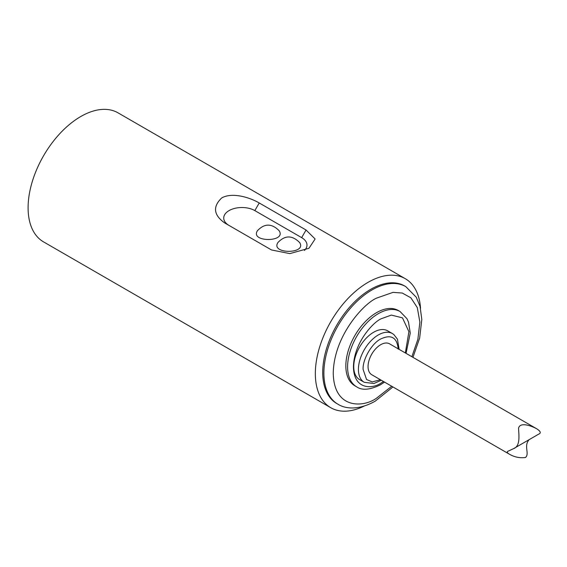 <?xml version="1.0" encoding="UTF-8"?>
<svg xmlns="http://www.w3.org/2000/svg" width="567" height="567" viewBox="0 0 567 567"><rect width="100%" height="100%" fill="white"/><g stroke="black" fill="none" stroke-linecap="round" stroke-linejoin="round"><path stroke-width="0.85" d="M405.256 278.673L118.021 112.84A74.497 43.007 120 0 0 80.769 116.526A74.497 43.007 120 0 0 32.106 182.177A74.497 43.007 120 0 0 43.524 241.868L330.767 407.708A74.497 43.007 -60 0 1 330.767 321.687A74.497 43.007 -60 0 1 405.256 278.673A74.497 43.007 -60 0 1 420.544 308.335M364.092 406.114A74.497 43.007 -60 0 1 330.767 407.708M224.674 222.923C213.589 215.013 212.597 206.7 221.69 197.961C232.116 191.993 249.686 197.38 259.232 202.972L306.052 230.004L315.124 238.998L308.965 248.275L289.822 253.612L271.494 249.955L224.674 222.923M337.946 404.207L336.777 403.534A67.877 39.187 -60 0 1 322.722 372.462A67.877 39.187 -60 0 1 352.348 304.153A67.877 39.187 -60 0 1 404.654 285.974L405.823 286.647A67.877 39.187 120 0 0 337.953 325.827A67.877 39.187 120 0 0 337.946 404.207C345.275 408.913 358.613 410.48 375.198 401.174L392.945 386.956M304.436 250.43A18.208 10.511 0 0 0 301.651 237.63L254.824 210.598A18.208 10.511 0 0 0 229.096 210.584A18.208 10.511 0 0 0 229.033 225.446M356.593 386.779A43.453 25.09 120 0 1 356.6 336.592A43.453 25.09 120 0 1 400.054 311.51L398.296 310.496A43.453 25.09 120 0 0 354.843 335.586A43.453 25.09 120 0 0 354.843 385.766L356.593 386.779C362.008 390.592 369.939 389.947 380.393 384.83L384.546 382.108M387.715 330.852A28.144 16.252 120 0 0 359.57 347.103A28.144 16.252 120 0 0 359.57 379.599L364.255 382.3A28.144 16.252 -60 0 1 358.422 369.443A28.144 16.252 -60 0 1 370.698 341.107A28.144 16.252 -60 0 1 392.392 333.559L387.715 330.852M380.393 379.713L372.236 381.931L366.551 379.493L363.107 369.422C362.469 359.478 371.839 343.354 380.663 339.009C391.237 334.048 397.091 337.429 398.225 349.144M277.929 242.534C270.19 254.25 307.349 254.257 299.617 242.534C292.203 235.121 284.974 235.121 277.929 242.534M257.446 230.705C249.707 242.421 286.859 242.428 279.134 230.705C271.721 223.292 264.491 223.292 257.446 230.705M536.914 428.907C531.697 425.945 520.137 421.65 518.578 428.113C518.564 433.231 520.974 446.073 513.652 448.596L538.65 434.159C541.258 433.117 540.677 431.367 536.914 428.907L389.579 343.843A17.825 10.291 120 0 0 380.663 344.722A17.825 10.291 120 0 0 369.018 360.435A17.825 10.291 120 0 0 371.754 374.723L509.116 454.032C514.312 457.115 519.79 458.264 525.538 457.477C529.819 453.635 523.398 445.882 529.167 439.631M513.652 448.596L508.216 451.134C506.707 451.679 507.004 452.643 509.116 454.032M306.052 230.004L301.651 237.63M254.824 210.598L259.232 202.972M391.712 386.247L376.566 398.14C363.901 407.467 333.85 409.813 333.254 373.136C333.85 335.777 363.901 303.423 376.566 298.122L393.03 292.366L402.258 293.033L410.884 297.803L417.291 307.583L419.871 322.063L417.865 339.349L411.876 356.714M383.519 381.52L381.251 382.938C373.121 388.919 353.829 390.429 353.447 366.884C353.829 342.907 373.121 322.134 381.251 318.732L391.358 315.089L402.471 317.846L408.913 331.688L405.341 352.943M405.823 286.647L416.277 297.243L420.055 306.393L421.813 319.483L419.651 338.067L412.953 357.338M400.054 311.51L406.943 318.661L408.495 322.099L410.267 333.07L406.043 353.347M392.392 333.559L393.845 334.544L397.432 339.158L399.147 349.364M381.322 380.244L373.908 383.512L364.255 382.3"/></g></svg>
